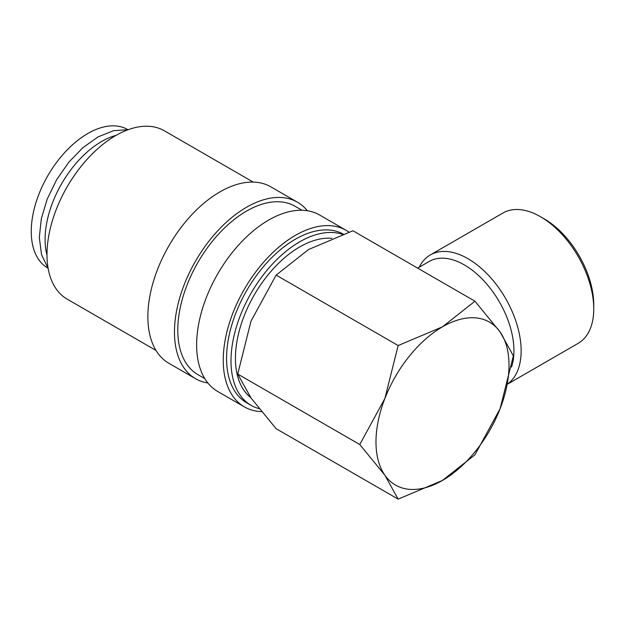 <?xml version="1.0" encoding="UTF-8"?>
<svg xmlns="http://www.w3.org/2000/svg" width="625" height="625" viewBox="0 0 625 625"><rect width="100%" height="100%" fill="white"/><g stroke="black" fill="none" stroke-linecap="round" stroke-linejoin="round"><path stroke-width="0.94" d="M343.148 234.031A97.195 56.117 120 0 0 268.516 260.984A97.195 56.117 120 0 0 226.562 358.297A97.195 56.117 120 0 0 246.695 402.789L251.125 405.352A97.195 56.117 120 0 0 259.016 408.617M342.352 234.32A97.195 56.117 120 0 0 269.773 267.039A97.195 56.117 120 0 0 231 360.852A97.195 56.117 120 0 0 251.125 405.352M348.891 232.07A101.898 58.828 120 0 0 346.234 230.375L319.633 215.016A101.898 58.828 120 0 0 241.117 242.313A101.898 58.828 120 0 0 196.633 344.859A101.898 58.828 120 0 0 217.742 391.5L244.344 406.859A101.898 58.828 120 0 0 261.422 411.602M346.234 230.375A101.898 58.828 120 0 0 267.719 257.672A101.898 58.828 120 0 0 223.242 360.219A101.898 58.828 120 0 0 244.344 406.859M301.984 210.25L295.117 206.289A97.195 56.117 120 0 0 220.219 232.328A97.195 56.117 120 0 0 177.789 330.133A97.195 56.117 120 0 0 197.922 374.633L204.789 378.594M307.328 210.727A101.898 58.828 120 0 0 297.469 202.211L270.859 186.852A101.898 58.828 120 0 0 192.344 214.148A101.898 58.828 120 0 0 147.859 316.695A101.898 58.828 120 0 0 168.969 363.344L195.57 378.703A101.898 58.828 120 0 0 207.875 382.984M297.469 202.211A101.898 58.828 120 0 0 218.945 229.516A101.898 58.828 120 0 0 174.469 332.055A101.898 58.828 120 0 0 195.57 378.703M253.211 182.094L164.312 130.766A97.195 56.117 120 0 0 89.414 156.805A97.195 56.117 120 0 0 46.992 254.617A97.195 56.117 120 0 0 67.117 299.109L156.016 350.438M398.156 499.141L442.5 480.406A94.055 54.305 -60 0 1 384.898 475.258A94.055 54.305 -60 0 1 375.984 442.008A94.055 54.305 -60 0 1 384.898 398.461A94.055 54.305 -60 0 1 442.5 326.805L398.156 345.547L384.898 398.461L359.758 444.516L384.898 475.258L398.156 499.141L276.133 428.695L250.992 397.953L237.734 374.062L250.992 321.148L276.133 275.094L308.594 249.5L352.93 230.758L474.953 301.211L442.5 326.805A94.055 54.305 -60 0 1 500.094 331.953L474.953 301.211M509.008 365.203A94.055 54.305 -60 0 1 500.094 408.75L513.352 355.836L500.094 331.953A94.055 54.305 -60 0 1 509.008 365.203M419.25 267.211A75.25 43.445 60 0 1 430.312 254.945L502.922 213.023A75.25 43.445 60 0 1 540.547 216.75A75.25 43.445 60 0 1 593.75 308.906A75.25 43.445 60 0 1 578.164 343.352L507.93 383.906M540.547 216.75L544.141 218.828A70.156 40.508 60 0 1 593.75 304.75L593.75 308.906M430.312 254.945A75.25 43.445 60 0 1 488.297 275.102A75.25 43.445 60 0 1 521.141 350.828A75.25 43.445 60 0 1 507.984 383.68M417.656 268.125L429.258 261.43A70.156 40.508 60 0 1 483.312 280.227A70.156 40.508 60 0 1 513.938 350.828A70.156 40.508 60 0 1 511.523 367.086M116.164 135.32A79.945 46.156 120 0 0 45.086 239.438A79.945 46.156 120 0 0 46.992 255.141M250.664 397.484A90.922 52.492 -60 0 1 235.43 358.297A90.922 52.492 -60 0 1 331.789 238.32M47.898 268.102L47.805 268.055A79.945 46.156 -60 0 1 31.25 231.453A79.945 46.156 -60 0 1 66.148 150.992A79.945 46.156 -60 0 1 127.758 129.578L127.844 129.625M474.953 454.805L500.094 408.75A94.055 54.305 -60 0 1 442.5 480.406L474.953 454.805M398.156 345.547L276.133 275.094M359.758 444.516L237.734 374.062M128.258 129.672L113.602 130.688L98.18 136.852L82.914 147.641L68.742 162.289L56.57 179.828L47.227 199.062L41.328 218.688L39.312 237.422L41.523 254.648L48.148 268.438"/></g></svg>
